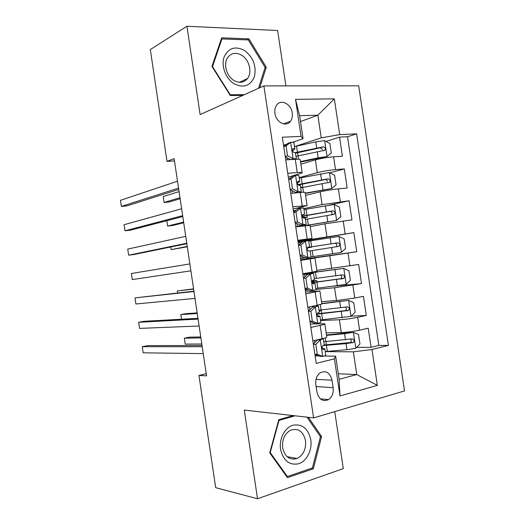 <?xml version="1.0" encoding="UTF-8"?>
<svg xmlns="http://www.w3.org/2000/svg" width="525" height="525" viewBox="0 0 525 525"><rect width="100%" height="100%" fill="white"/><g stroke="black" fill="none" stroke-linecap="round" stroke-linejoin="round"><path stroke-width="0.79" d="M274.923 113.367C275.979 122.417 286.302 127.529 290.489 121.242C292.09 118.985 292.674 116.215 292.235 112.941C291.217 103.904 280.744 98.647 276.531 105.249C275.034 107.481 274.496 110.184 274.923 113.367M285.922 85.89L277.62 30.502L186.933 26.25L150.321 49.56L167.002 161.385L174.484 160.939M404.526 390.922L358.68 85.824L263.885 85.91L313.602 417.907L404.526 390.922M313.602 417.907L244.276 410.071L257.526 498.75L343.291 468.622L334.747 411.633M326.176 332.876L341.283 332.555C347.13 332.305 353.233 331.511 359.592 330.173L368.209 328.21L371.083 347.34L356.705 347.327M320.591 320.526L339.367 319.751C345.194 319.41 351.291 318.596 357.663 317.323L366.299 315.459L351.113 316.155M366.299 315.459L363.425 296.336L354.769 298.043L336.486 300.556L321.49 301.613M316.805 270.362L358.641 264.469L361.515 283.585L333.447 286.197M297.97 241.539L353.857 232.614L356.731 251.724L307.335 258.694M353.857 232.614L304.677 240.982M310.249 226.623L324.975 223.801L351.947 219.877L349.079 200.767L329.07 205.157M305.57 195.398L320.178 191.842C325.861 190.549 331.931 189.558 338.389 188.869L347.169 188.035L344.302 168.938L329.858 172.823M287.746 173.296L297.255 172.561C300.615 172.318 302.256 172.417 302.19 172.863L288.33 177.161M292.766 206.778L307.105 205.649L293.108 209.055M297.78 240.273L312.021 238.448L297.885 240.955M300.792 260.374L314.974 258.136L300.753 260.098M305.819 293.888L319.896 290.948L305.537 292.018M206.24 373.728L198.942 375.447L206.561 375.867L174.143 158.648L167.002 161.385M333.145 387.66L332.023 380.192C329.923 372.52 325.907 370.086 319.994 372.901C316.687 375.605 315.302 379.483 315.82 384.53L316.956 392.103C318.983 399.584 322.882 402.071 328.637 399.564C332.174 396.88 333.677 392.91 333.145 387.66L316.129 386.584M300.477 121.544L317.848 115.205L299.604 115.697L303.056 138.731L301.068 136.375L282.345 137.222L316.227 363.366L334.425 358.844L335.659 356.193L324.148 356.022M301.068 136.375L295.516 99.343L334.34 98.851L339.708 134.617L356.633 133.849L388.415 345.411L371.969 349.499L377.35 385.363L339.99 395.968L334.425 358.844M299.178 177.647L317.303 172.673C322.967 171.235 329.031 170.218 335.495 169.614L344.302 168.938M300.891 164.181L315.387 159.895L317.303 172.673M293.396 211.011L294.289 210.814M303.831 208.688L322.101 204.625L349.079 200.767M300.72 259.862L329.772 255.773L331.688 268.57M305.294 290.41L308.372 290.128M315.932 289.446L334.563 287.759L336.486 300.556M310.839 327.416L320.165 325.408C323.452 324.686 325.001 324.142 324.817 323.781L310.321 323.951M371.083 347.34L378.853 345.424L347.511 136.736L339.524 137.117L326.018 141.428M315.387 159.895C321.037 158.366 327.095 157.329 333.572 156.785L342.385 156.207L339.524 137.117M356.731 251.724L329.772 255.773M361.515 283.585L334.563 287.759M312.848 340.83L322.153 338.71C325.441 337.942 326.983 337.345 326.786 336.912L324.831 323.905M307.827 307.302L321.864 304.08L319.902 291.014M302.8 273.781L316.942 271.261L314.974 258.142M312.021 238.422L310.058 225.33L295.772 226.872L297.347 226.465L296.894 223.46M307.092 205.57L305.143 192.537C305.222 192.196 303.588 192.176 300.241 192.485L290.758 193.384M302.17 172.725L300.228 159.751C300.28 159.239 298.627 159.082 295.267 159.285L285.744 159.902M303.056 138.731L292.484 142.282M286.781 144.198L283.553 145.281M319.016 355.95L315.105 355.891M335.659 356.193L339.124 379.286L356.757 374.548L353.351 351.829L371.969 349.499M338.297 373.787L356.757 374.548L377.35 385.363M325.251 351.612L353.351 351.829M257.526 498.75L215.683 487.666L198.942 375.447M186.933 26.25L200.123 114.568L263.885 85.91M294.807 146.528L321.248 137.865L317.848 115.205L334.34 98.851M378.853 345.424L388.415 345.411M304.71 241.185L304.651 240.804L297.997 241.717M307.171 257.631L307.342 258.766L300.707 259.79M347.511 136.736L356.633 133.849M339.708 134.617L321.248 137.865M339.124 379.286L339.99 395.968M295.516 99.343L299.604 115.697M293.022 415.583L278.808 419.698L269.732 452.898L287.477 477.638L313.307 468.799L321.595 436.524L308.372 417.316M259.77 87.76L266.28 67.279L248.935 38.876L221.688 37.826L211.956 66.458L230.324 95.53L242.734 95.419M320.178 436.327L321.595 436.524M311.2 468.392L313.307 468.799M247.104 39.874L248.935 38.876M264.981 67.902L266.28 67.279M313.333 344.078L317.605 339.924L320.381 339.892L315.794 344.367L317.284 354.303L322.849 356.377C324.936 355.852 325.907 355.412 325.769 355.071L324.857 348.967M322.849 356.377L320.066 356.337L314.882 354.408M317.605 339.924L319.043 339.419M320.381 339.892L323.321 338.723L322.888 338.54M202.027 345.489L147.683 345.614L142.268 346.71L202.21 346.71M142.268 346.71L143.181 352.813L203.241 353.614M313.838 343.593L313.254 343.534M323.334 338.822L324.253 344.938L322.58 345.942C321.622 347.931 321.937 349.171 323.538 349.663L324.837 348.863L321.956 347.799M315.794 344.367L313.379 344.38M314.862 354.277L317.284 354.303M325.238 351.514L346.973 349.702L355.688 348.364L359.947 344.026L358.509 334.471L353.286 332.371L344.571 333.703L326.557 335.403M353.286 332.371L326.491 334.95M200.753 336.958L189.387 337.168L184.321 338.198L185.207 344.105L201.81 344.013M323.302 345.594L346.06 343.626L353.24 342.523C354.651 340.607 354.283 339.393 352.144 338.868L323.774 341.736M313.747 343.58L313.287 343.77M350.464 339.157C351.619 340.364 351.547 341.493 350.241 342.543L324.266 344.971M200.898 337.916L184.321 338.198L185.207 344.105M280.56 449.302C283.356 460.76 289.426 465.577 298.764 463.746C306.843 461.108 312.375 449.899 310.8 439.76C308.182 428.584 302.249 423.727 292.996 425.191C284.878 427.501 278.933 438.834 280.56 449.302M282.653 447.832C284.898 456.921 289.715 460.471 297.104 458.483C303.397 455.063 306.2 449.111 305.511 440.633C303.188 431.288 298.193 427.816 290.535 430.218C284.609 433.762 281.978 439.628 282.653 447.832M306.974 417.158L320.447 436.715L312.401 467.985L287.385 476.516L270.211 452.563L278.992 420.433L294.958 415.8M286.545 476.339L287.385 476.516M269.837 452.498L270.211 452.563M278.624 420.387L278.992 420.433M233.933 83.672C243.469 88.377 250.287 86.067 254.376 76.742C256.627 66.314 253.431 57.612 244.788 50.643C235.371 45.636 228.467 47.795 224.077 57.127C221.005 65.999 225.704 78.573 233.933 83.672M233.75 80.351C239.308 83.442 243.908 82.812 247.551 78.474C252.361 72.371 249.375 60.001 241.959 55.407C236.217 52.087 231.473 52.782 227.719 57.494C223.158 63.748 226.4 75.994 233.75 80.351M221.169 39.362L221.931 38.922L248.312 39.92L265.132 67.43L258.477 88.344M244.407 94.664L230.285 94.782L212.513 66.649L221.931 38.922M229.95 94.933L230.285 94.782M212.185 66.819L212.513 66.649M308.398 311.122L312.69 307.105L315.44 306.935L310.833 311.253L312.322 321.188L317.907 323.413L320.873 322.376L319.948 316.24M317.907 323.413L315.144 323.512L309.947 321.444M310.675 321.733L309.986 321.707M312.69 307.105L314.153 306.659L312.414 306.397M315.44 306.935L318.419 306.036L316.043 305.681M197.977 318.327L144.06 321.3L138.633 322.298L198.089 319.108M138.633 322.298L139.545 328.401L199.119 326.012M318.432 306.095L319.351 312.244L317.586 313.09C316.693 315.039 317.041 316.267 318.609 316.765L319.942 316.168L317.172 315.61M310.833 311.253L308.438 311.391M309.921 321.287L312.322 321.188M303.463 278.171L307.775 274.299L310.505 273.978L305.872 278.152L307.361 288.081L312.972 290.456L315.971 289.695L315.046 283.52M312.972 290.456L310.229 290.699L305.005 288.494M308.956 290.161L305.248 290.082M307.775 274.299L302.879 274.273M310.505 273.978L313.313 273.348L302.853 274.096M193.922 291.178L134.997 297.885L193.974 291.513M134.997 297.885L135.909 303.988L195.005 298.41M313.523 273.381L314.455 279.562L312.592 280.245C311.778 282.155 312.139 283.369 313.681 283.881L315.039 283.487L312.677 283.428M305.872 278.152L303.496 278.414M304.979 288.304L307.361 288.081M308.031 257.512L311.076 257.02L310.144 250.812L308.752 251.009C307.243 250.484 306.856 249.283 307.604 247.406L309.56 246.894L308.628 240.686L305.563 241.041L300.91 245.063L302.4 254.986L308.031 257.512L305.314 257.9L300.07 255.557M305.222 257.854L300.51 258.471M298.528 245.241L302.859 241.5L305.563 241.041M302.603 241.723L298.141 242.662M132.274 279.589L190.883 270.828L132.274 279.589L131.368 273.486L189.853 263.924M307.794 247.223L309.56 246.894M300.91 245.063L298.561 245.451M300.037 255.34L302.4 254.986M293.593 212.317L297.944 208.72L300.628 208.117L295.956 211.982L297.445 221.904L303.096 224.575L306.18 224.359L298.955 226.478M303.096 224.575L300.398 225.107L301.822 225.048L297.347 226.465M300.628 208.117L303.732 208.031L304.658 214.193M296.441 209.961L293.409 211.07M300.398 225.107L295.142 222.626M186.769 243.239L128.645 255.189L127.732 249.093L185.738 236.342M302.321 215.138L304.664 214.239L302.623 214.574C301.941 216.412 302.341 217.606 303.831 218.144L305.248 218.157L306.173 224.326M186.834 243.685L134.105 254.474L128.645 255.189M295.956 211.982L293.619 212.494M295.103 222.383L297.445 221.904M320.506 319.961L350.884 316.372L355.163 312.172L353.732 302.617L348.488 300.379L321.818 303.772M348.488 300.379L321.772 303.489M197.164 312.907L185.883 313.648L180.803 314.573L181.387 318.511L180.803 314.573L197.256 313.51M319.082 310.439L321.28 310.524L319.207 311.286M317.054 314.206L348.528 310.446C349.827 308.543 349.433 307.342 347.333 306.843L319.043 310.183M345.424 307.151C346.802 308.234 346.848 309.389 345.568 310.603L317.159 313.793M315.781 288.415L346.087 284.392L350.385 280.33L348.954 270.782L343.691 268.4L302.82 273.912M343.691 268.4L305.287 273.368M312.237 280.829L316.798 280.593L313.51 281.341L313.668 282.391M193.574 288.855L177.279 290.962L177.575 292.957L177.279 290.962L193.613 289.118M312.093 281.4L312.893 281.17L312.132 281.197M312.263 282.745L343.809 278.375C345.01 276.491 344.584 275.303 342.53 274.818L314.317 278.637M340.272 275.166C341.946 276.058 342.149 277.233 340.883 278.677L312.198 282.555M312.08 281.603L313.51 281.341M308.411 247.327L311.778 247.091L307.276 247.997M311.056 256.882L341.289 252.42L345.608 248.502L344.177 238.954L338.894 236.434L308.693 241.119M307.368 247.767L307.873 247.675L307.387 247.728M310.157 250.891L339.084 246.317C340.193 244.453 339.741 243.278 337.726 242.812L307.591 247.419M308.444 247.537L307.414 247.682M307.558 247.459L334.668 243.298C336.952 243.666 337.463 244.821 336.197 246.763L339.084 246.323M305.707 225.638L336.492 220.454L340.837 216.681L339.399 207.139L334.097 204.481L303.968 209.6M336.492 220.454L302.485 226.039M303.719 216.031L303.923 217.363L307.296 217.186L303.502 218.105M187.248 246.442L171.117 249.651L170.717 246.98L171.117 249.651L187.3 246.789M305.432 219.371L334.353 214.279C335.377 212.428 334.897 211.273 332.929 210.814L302.21 216.077M303.923 217.363L302.728 217.494M302.236 216.326L329.89 211.45C332.122 211.785 332.66 212.92 331.498 214.856L334.353 214.279M288.665 179.399L293.035 175.947L295.7 175.199L291.001 178.913L292.491 188.836L298.167 191.658L301.284 191.71L299.768 192.531M298.167 191.658L295.49 192.327L297.025 192.36L296.074 192.878M295.7 175.199L298.837 175.389L299.755 181.512M295.49 192.327L290.207 189.715M182.654 215.663L125.009 230.797L124.103 224.7L181.624 208.773M297.275 183.074L299.768 181.591L298.312 181.355L297.649 181.748C297.025 183.553 297.445 184.734 298.902 185.299L300.359 185.509L301.278 191.638M182.785 216.556L130.489 230.186L125.009 230.797M291.001 178.913L288.684 179.557M290.168 189.44L292.491 188.836M305.281 193.476L331.702 188.508L336.059 184.872L334.628 175.33L329.306 172.535L299.243 178.093M331.702 188.508L305.235 193.148M183.612 222.068L167.6 226.058L166.806 220.723L167.6 226.058L172.732 225.488L183.711 222.764M300.595 187.11L302.525 187.497M300.707 187.858L329.621 182.247C330.56 180.416 330.061 179.281 328.132 178.828L297.78 184.583M298.128 184.964L325.113 179.609C326.425 179.511 327.18 180.114 327.397 181.427M283.736 146.501L288.127 143.181L290.765 142.295L286.046 145.858L287.536 155.774L293.232 158.747C295.378 158.629 296.428 158.734 296.395 159.068L296.277 159.226M293.232 158.747L291.309 159.541M290.765 142.295C292.917 142.209 293.974 142.36 293.947 142.754L294.86 148.838M290.581 159.561L285.278 156.811M178.539 188.094L121.38 206.417L120.474 200.32L177.509 181.21M285.41 157.69L286.237 157.31M292.471 150.924L294.879 148.956L293.39 148.516L292.681 148.929C292.117 150.701 292.55 151.876 293.98 152.46L295.463 152.873L296.376 158.963M178.736 189.433L126.873 205.905L121.38 206.417M286.046 145.858L283.749 146.626M285.233 156.502L287.536 155.774M300.576 162.061L326.911 156.568L331.288 153.07L329.858 143.535L324.516 140.602L315.794 141.868L294.525 146.593M326.911 156.568L318.189 157.835L300.497 161.569M179.064 191.605L163.203 196.567L164.082 202.466L169.227 201.987L180.127 198.739M295.988 156.358L324.883 150.229C325.749 148.424 325.231 147.295 323.328 146.849L295.24 152.618M295.509 153.169L320.342 147.787L322.599 149.428M163.203 196.567L164.082 202.466L179.97 197.695M320.178 191.842L322.101 204.625M324.975 223.801L326.891 236.591M339.367 319.751L341.283 332.555M357.663 317.323L359.592 330.173M333.572 156.785L335.495 169.614M338.389 188.869L340.312 201.705M343.206 220.966L345.128 233.809M348.023 253.07L349.952 265.919M352.839 285.193L354.769 298.043M320.165 325.408L322.153 338.71M315.177 292.156L317.172 305.458M310.196 258.923L312.191 272.213M305.215 225.698L307.21 238.987M300.241 192.485L302.229 205.767M295.267 159.285L297.255 172.561M316.011 379.365L332.023 380.192M320.27 340.003L322.711 356.331M314.764 342.694L314.429 340.469M323.105 349.663L323.538 349.663M355.792 348.259L353.417 332.423M325.848 341.558L325.297 337.864M327.318 351.356L326.419 345.352M345.483 339.78L344.571 333.703M346.973 349.702L346.06 343.626M349.584 342.733L352.715 342.713M315.328 307.04L317.769 323.354M309.829 309.783L309.415 306.987M310.387 274.083L312.834 290.397M306.876 290.049L306.751 289.229M304.9 276.878L304.493 274.148M305.452 241.139L307.893 257.447M302.111 258.254L301.822 256.338M299.972 243.987L299.729 242.353M300.517 208.208L302.958 224.51M295.05 211.116L294.965 210.577M350.995 316.267L348.62 300.438M318.222 312.769L318.36 313.707M321.11 309.96L320.329 304.756M322.58 319.751L321.681 313.753M340.679 307.781L339.767 301.698M342.169 317.697L341.257 311.62M344.8 310.853L347.911 310.682M346.198 284.287L343.822 268.459M312.145 272.226L312.211 272.685M316.378 278.368L315.479 272.37M317.842 288.159L316.942 282.161M335.882 275.789L334.97 269.712M337.372 285.705L336.459 279.628M340.023 278.978L343.107 278.663M312.178 281.013L312.697 280.921M307.348 247.807L307.729 247.754M341.401 252.322L339.025 236.499M311.647 246.789L310.748 240.791M313.11 256.581L312.211 250.582M331.085 243.81L330.173 237.733M332.574 253.719L331.662 247.649M334.668 243.298L337.726 242.812M336.604 220.362L334.235 204.547M306.915 215.224L306.016 209.226M308.378 225.008L307.479 219.01M326.294 211.838L325.382 205.767M327.777 221.747L326.865 215.677M329.89 211.45L332.929 210.814M295.582 175.291L298.023 191.586M292.366 193.233L291.972 190.588M331.813 188.416L329.438 172.607M299.033 184.748L299.112 185.292M302.183 183.665L301.284 177.673M303.47 192.268L302.748 187.451M321.497 179.885L320.585 173.814M322.98 189.787L322.074 183.717M325.113 179.609L328.132 178.828M290.653 142.38L293.088 158.668M287.359 159.797L287.05 157.73M292.943 148.667L293.39 148.516M327.016 156.476L324.647 140.674M297.452 152.119L296.553 146.127M298.515 159.213L298.023 155.905M316.706 147.938L315.794 141.868M318.189 157.835L317.277 151.771M320.342 147.787L323.328 146.849M283.415 123.867L290.489 121.242M320.381 398.888L328.637 399.564M326.425 344.827L325.933 341.552M350.241 342.543L353.24 342.523M287.05 456.652L297.104 458.483M239.512 82.3L247.551 78.474M321.713 313.399L321.293 310.583M345.568 310.603L348.528 310.446M315.545 272.245L315.453 271.642M317.008 281.984L316.805 280.626M340.889 278.677L343.809 278.375M307.289 217.147L307.027 215.421M302.8 187.215L302.321 184.032M327.18 182.864L329.621 182.247M298.102 155.886L297.623 152.663M323.052 150.787L324.883 150.229"/></g></svg>
